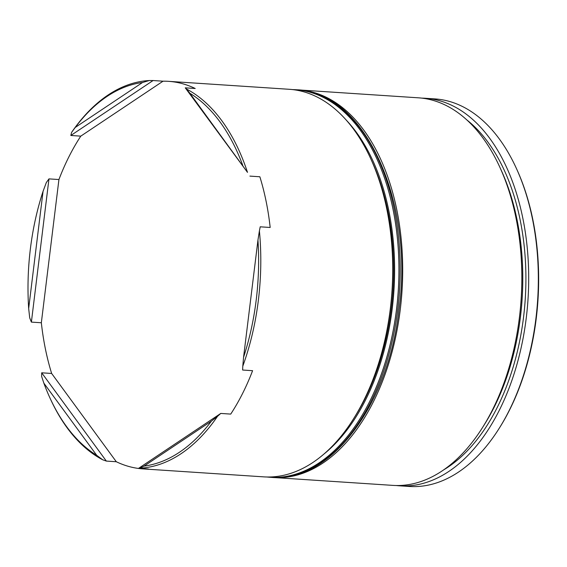 <?xml version="1.0" encoding="UTF-8"?>
<svg xmlns="http://www.w3.org/2000/svg" width="567" height="567" viewBox="0 0 567 567"><rect width="100%" height="100%" fill="white"/><g stroke="black" fill="none" stroke-linecap="round" stroke-linejoin="round"><path stroke-width="0.85" d="M499.966 167.492L501.441 170.717A189.541 113.01 93.8 0 1 520.428 317.045A189.541 113.01 93.8 0 1 484.728 424.024L482.85 427.022A194.205 115.788 -86.2 0 0 519.422 317.421A194.205 115.788 -86.2 0 0 499.966 167.492A194.205 115.788 -86.2 0 0 418.389 97.815L299.22 89.955A194.205 115.788 93.8 0 1 400.259 309.561A194.205 115.788 93.8 0 1 273.655 477.513A194.205 115.788 93.8 0 1 272.422 477.421M273.655 477.513L392.818 485.38A194.205 115.788 -86.2 0 0 482.85 427.022M370.846 158.973L372.313 162.197A189.541 113.01 93.8 0 1 391.301 308.533A189.541 113.01 93.8 0 1 355.601 415.505L353.723 418.51A194.205 115.788 -86.2 0 0 390.302 308.902A194.205 115.788 -86.2 0 0 370.846 158.973A194.205 115.788 -86.2 0 0 289.262 89.295L168.541 81.336A194.205 115.788 93.8 0 1 195.204 88.495L185.253 87.835L186.408 88.962A194.205 115.788 93.8 0 1 247.495 172.361L185.253 87.835M138.525 468.385L220.769 413.435L217.544 416.306A194.205 115.788 93.8 0 1 139.843 468.214L148.483 469.037A194.205 115.788 93.8 0 1 142.976 468.895L263.698 476.861A194.205 115.788 -86.2 0 0 353.723 418.51M516.459 168.576L516.948 169.653A192.645 114.86 93.8 0 1 536.247 318.385A192.645 114.86 93.8 0 1 499.966 427.114L499.336 428.113A194.205 115.788 -86.2 0 0 535.914 318.512A194.205 115.788 -86.2 0 0 516.459 168.576A194.205 115.788 -86.2 0 0 434.875 98.906L425.229 98.268A194.205 115.788 93.8 0 1 526.268 317.874A194.205 115.788 93.8 0 1 399.664 485.827A194.205 115.788 93.8 0 1 396.248 485.515M399.664 485.827L409.31 486.465A194.205 115.788 -86.2 0 0 499.336 428.113M249.912 176.11L259.863 176.769A194.205 115.788 93.8 0 1 270.175 227.466L260.218 226.814L259.402 230.889A194.205 115.788 93.8 0 1 258.375 300.198A194.205 115.788 93.8 0 1 242.789 366.204L242.633 370.031L252.591 370.69A194.205 115.788 93.8 0 1 230.726 414.094L220.769 413.435M142.976 468.895A194.205 115.788 93.8 0 1 116.306 461.736L106.355 461.084L102.705 459.787A194.205 115.788 93.8 0 1 50.194 398.481L49.705 397.41A192.645 114.86 -86.2 0 0 96.744 455.351L43.843 383.122A192.645 114.86 -86.2 0 0 49.705 397.41M43.843 383.122L41.618 376.389L41.696 372.803L106.355 461.084M43.057 191.327A192.645 114.86 -86.2 0 0 28.669 308.505L43.057 191.327L46.324 182.553L48.968 178.881L31.383 322.106L41.341 322.765A194.205 115.788 93.8 0 0 51.647 373.462L41.696 372.803M31.383 322.106L29.711 317.86L28.669 308.505M466.811 119.906A189.541 113.01 93.8 0 1 523.539 317.251A189.541 113.01 93.8 0 1 443.727 469.837M256.22 299.915A192.645 114.86 -86.2 0 0 257.957 240.082L243.562 357.267A192.645 114.86 -86.2 0 0 256.22 299.915M259.402 230.889L257.957 240.082M142.53 82.499A192.645 114.86 -86.2 0 0 75.234 127.455L142.53 82.499L149.27 80.535L153.076 80.535L70.832 135.478L80.79 136.137A194.205 115.788 93.8 0 0 58.925 179.541L48.968 178.881M242.782 165.465A192.645 114.86 -86.2 0 0 189.874 93.236L247.495 172.361M102.705 459.787L96.744 455.351M70.832 135.478L71.57 132.444A194.205 115.788 93.8 0 1 149.27 80.535M71.57 132.444L75.234 127.455M186.408 88.962L189.874 93.236M243.562 357.267L242.789 366.204M144.096 466.095A192.645 114.86 -86.2 0 0 211.385 421.139L144.096 466.095L139.843 468.214M421.805 98.126A194.205 115.788 93.8 0 1 425.229 98.268M297.987 89.884A194.205 115.788 93.8 0 1 299.22 89.955M168.541 81.336A194.205 115.788 93.8 0 0 163.034 81.194L153.076 80.535M217.544 416.306L211.385 421.139M51.647 373.462L116.306 461.736M58.925 179.541L41.341 322.765M163.034 81.194L80.79 136.137M324.076 453.94A191.093 113.939 -86.2 0 0 392.215 308.739A191.093 113.939 -86.2 0 0 346.111 119.949M396.524 309.313A194.205 115.788 93.8 0 1 269.92 477.272L271.168 477.35A194.205 115.788 -86.2 0 0 397.772 309.398A194.205 115.788 -86.2 0 0 296.732 89.792L295.485 89.706A194.205 115.788 93.8 0 1 396.524 309.313M266.788 476.996L269.92 477.272M296.732 89.792C364.163 91.252 414.25 200.718 399.033 309.362C388.48 405.518 330.185 483.212 271.168 477.35M292.345 89.572L295.485 89.706"/></g></svg>
